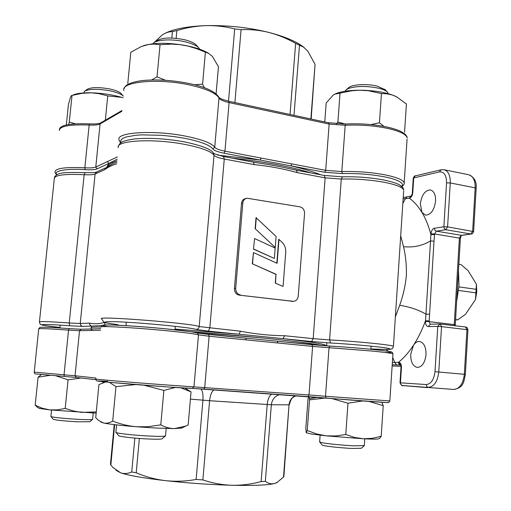 <?xml version="1.0" encoding="UTF-8"?>
<svg xmlns="http://www.w3.org/2000/svg" width="511" height="511" viewBox="0 0 511 511"><rect width="100%" height="100%" fill="white"/><g stroke="black" fill="none" stroke-linecap="round" stroke-linejoin="round"><path stroke-width="0.77" d="M420.336 204.017C421.639 194.934 425.011 190.245 430.454 189.951C434.005 191.05 435.723 194.748 435.596 201.04C434.267 210.149 430.907 214.85 425.529 215.15L421.965 212.423L420.336 204.017M410.735 354.257L413.514 345.2C415.29 342.562 417.315 341.322 419.569 341.482C423.926 342.619 426.078 347.001 426.033 354.615C424.999 362.759 422.073 367.032 417.257 367.435C412.824 366.272 410.652 361.884 410.735 354.257M399.679 305.297C403.115 295.716 405.338 285.86 406.36 275.742C406.654 265.56 405.708 255.87 403.518 246.666C413.303 247.72 422.31 245.804 430.537 240.917L425.957 314.156C418.253 309.743 409.496 306.792 399.679 305.297L395.361 316.999M101.798 325.564L91.897 326.101L91.29 326.861M96.866 327.034L100.788 326.976C93.206 327.021 89.993 327.43 91.162 328.203C90.23 327.583 92.127 327.193 96.866 327.034M190.807 331.709C251.022 336.2 310.464 342.625 322.173 345.557C313.697 343.66 293.716 341.118 262.245 337.924L190.807 331.709M325.635 345.806L325.641 345.302C323.693 343.897 309.5 341.674 283.062 338.646L284.665 335.733C270.21 335.599 255.494 334.098 240.528 331.224L199.188 326.574L214.039 155.21C211.043 151.301 201.468 147.73 185.314 144.498C153.741 138.194 114.834 140.384 118.316 147.717M175.03 329.065L238.988 334.213L311.538 341.514L313.179 338.646L284.665 335.733M310.854 172.929C290.676 166.605 264.449 161.687 232.186 158.174C247.784 159.815 262.418 161.923 276.087 164.491C289.686 167.071 301.273 169.888 310.854 172.929M117.045 160.812L112.925 162.396C109.744 163.878 107.757 165.487 106.959 167.225C108.057 164.817 111.417 162.683 117.045 160.812M82.565 326.414L69.745 325.788C37.757 323.361 32.25 324.53 59.928 327.43C38.727 325.009 42.445 324.913 41.001 324.606C40.42 324.689 39.896 323.827 39.43 322.019C39.443 321.24 49.382 321.56 69.247 322.984L80.24 323.501L80.815 325.456L82.565 326.414L91.897 326.101C90.313 325.782 89.521 324.779 89.527 323.105L80.24 323.501L95.097 174.008L104.614 169.716L106.243 167.602L112.797 163.75L116.91 162.172M213.24 152.961L214.039 155.21C215.195 156.66 218.606 157.931 224.272 159.03L254.223 164.612L253.443 162.159L256.445 162.658C269.859 164.638 282.021 166.912 292.931 169.473L296.444 170.227L297.3 172.641L325.143 177.834L313.179 338.646L329.589 339.93C356.876 341.367 393.202 345.046 393.432 346.324L393.419 346.535M253.443 162.159L223.55 156.551L213.815 153.568L213.873 153.958C212.512 149.78 202.771 145.769 184.656 141.924C166.107 138.622 149.391 137.625 134.502 138.947C120.494 141.004 119.855 143.15 118.463 146.229M113.902 324.095L114.228 324.14C96.483 321.873 105.221 320.748 131.135 322.511C155.044 323.91 194.384 328.145 195.898 329.41L208.322 331.122L238.988 334.213L240.528 331.224M104.768 322.46L104.333 322.479L105.285 324.939M403.645 191.063L393.432 346.324C392.812 348.119 392.288 348.943 391.873 348.796C390.34 348.917 394.997 350.003 370.89 348.924C389.676 349.799 394.652 349.46 385.811 347.889C376.863 346.464 349.818 344.063 330.643 343.002L311.538 341.514M392.365 362.555L394.716 362.465L396.568 364.892L400.4 365.052L398.976 364.177L398.478 362.331L394.716 362.465L392.697 357.457M388.245 351.306L386.22 349.422M429.457 314.239L425.957 314.156L425.503 320.723L429.183 320.94L433.999 241.186L430.537 240.917L430.933 233.846C431.322 230.742 432.466 228.877 434.363 228.257L443.867 226.769L446.55 182.881C446.499 175.247 444.116 171.594 439.409 171.907L413.725 177.943L412.773 192.634C412.486 195.611 411.349 197.463 409.362 198.179C413.936 201.519 418.139 206.272 421.965 212.423C425.701 218.625 428.678 225.996 430.894 234.523L434.542 234.645L434.586 233.961L459.389 238.1L454.247 324.6L429.138 321.63L429.183 320.94M403.128 198.932L405.453 198.67L402.834 203.41M410.774 196.147L407.005 196.882L405.453 198.67L409.362 198.179L410.921 196.115M426.219 384.547C431.048 384.023 433.973 379.737 435.002 371.682L437.767 326.408L428.25 326.567C426.385 326.267 425.459 324.549 425.459 321.419L425.503 320.723C422.156 329.908 418.158 338.065 413.514 345.2C408.857 352.29 403.85 358 398.478 362.331L398.867 362.344C400.592 362.727 401.454 364.458 401.442 367.537L400.452 382.835L426.219 384.547L426.736 386.476L428.205 387.376C434.043 386.827 437.569 381.685 438.777 371.951L441.53 326.631L437.767 326.408L439.862 324L430.326 324.191L428.25 326.567M455.569 319.573L457.747 319.835L465.502 314.31L475.498 299.523L476.111 289.303L458.935 286.907M475.913 292.848L458.61 290.465M455.55 319.886L457.747 319.835M475.498 299.523L476.776 291.781L476.38 284.148L476.111 289.303M476.38 284.148L468.05 270.6L461.011 264.583L458.852 264.251M385.268 89.802L377.303 86.129C367.039 83.51 351.178 84.494 348.591 87.828L346.733 89.336M388.296 93.577L387.178 91.795C385.575 90.402 382.726 89.201 378.632 88.199C366.662 85.822 356.582 85.918 348.387 88.505L345.781 90.115L345.168 91.22M196.652 45.517L195.879 44.661C193.72 42.72 189.945 41.078 184.56 39.743C171.159 37.105 161.795 37.514 156.468 40.976L154.68 42.279M199.731 49.248L198.409 47.491C195.956 45.287 191.638 43.422 185.467 41.896C172.839 38.74 156.634 39.488 153.306 43.282L152.859 43.818M121.311 93.826L120.832 93.277C118.974 91.616 115.275 90.179 109.75 88.978C98.438 86.985 90.843 87.164 86.959 89.514L85.03 90.92M123.323 96.132L122.998 95.787C120.883 93.896 116.655 92.267 110.325 90.894C98.131 88.716 89.572 88.799 84.654 91.156L83.727 92.945M456.642 301.516L459.006 285.86L458.482 270.46M319.726 442.111L322.166 444.998C321.342 445.777 339.758 447.917 352.149 448.454L361.334 448.256M319.586 441.945L322.671 442.845C330.898 444.142 341.297 445.138 353.868 445.841L364.305 445.586M116.048 432.472L118.673 435.583C117.824 436.451 134.463 438.387 148.235 438.987C155.996 439.326 160.582 439.281 161.993 438.866L162.204 438.687M115.844 432.229C114.809 433.168 133.876 435.359 149.653 436.075C158.531 436.471 163.763 436.445 165.347 435.985L165.519 435.698M50.972 416.586L53.221 419.231C55.111 420.08 63.006 420.93 76.906 421.779L89.795 421.76M50.857 416.452L51.63 416.804C56.382 417.73 65.153 418.573 77.94 419.333C86.302 419.761 91.156 419.806 92.51 419.474L92.612 419.307M278.993 239.269L277.096 263.331L253.456 252.568L252.281 263.746L275.953 274.388L275.263 283.107L283.075 286.435L285.732 252.332C285.949 248.276 284.678 244.858 281.938 242.08L278.719 239.314L276.834 263.21M256.043 217.629L255.142 228.679L275.225 247.471L276.093 236.491L256.043 217.629M240.585 295.039C237.36 294.285 235.737 292.088 235.705 288.447L242.802 203.084C243.153 200.44 244.494 198.805 246.819 198.179L299.995 206.846C302.997 207.702 304.524 209.868 304.556 213.349L298.239 296.15C297.785 299.248 296.188 300.973 293.448 301.337L239.282 295.147C236.069 294.4 234.447 292.209 234.421 288.574L241.505 203.423L242.802 203.084M254.599 238.541L253.475 249.106L274.35 258.477L275.174 248.046L254.599 238.541L253.475 249.106M275.263 283.107L283.075 286.435M275.953 274.388L275.538 283.081M252.281 263.746L276.227 274.356M253.456 252.568L252.549 263.708M255.142 228.679L275.225 247.471M256.305 217.571L255.404 228.621M292.733 301.305L239.282 295.147M291.34 301.401L292.273 301.413M246.257 198.325L245.516 198.53C243.198 199.156 241.856 200.785 241.505 203.423M253.743 249.061L274.35 258.477M392.927 354.027L392.933 353.855C391.841 353.261 385.147 352.347 372.864 351.114L312.604 346.407L311.914 344.676L245.663 338.11L246.27 339.892L312.604 346.407L308.995 394.958L163.724 384.757C130.944 382.388 91.539 378.996 95.857 378.945M387.913 402.451C392.55 403.205 354.902 400.515 326.139 398.043L325.501 396.261L308.995 394.958L308.018 396.613L203.876 389.114M326.12 398.043L308.031 396.619M246.27 339.892L209.12 336.244L208.565 334.437L197.463 333.025L198.472 334.852L209.12 336.244L204.751 387.351L203.863 389.107L192.238 388.392L193.982 386.674L198.472 334.852C195.157 333.907 185.186 332.597 168.56 330.924C136.054 327.66 96.758 325.539 100.884 327.174M191.995 388.386C187.55 388.424 152.802 386.003 124.831 383.665C96.055 381.187 90.37 380.433 107.783 381.398M76.337 377.482L64.341 376.435L64.041 374.812L34.231 372.123L38.715 328.931C38.708 328.279 48.647 328.675 68.531 330.125L79.524 330.7L75.047 375.764L64.041 374.812L68.531 330.125L69.132 328.624L81.025 329.244M283.496 477.217L289.028 404.84L271.341 404.763L265.343 481.368C268.269 483.521 271.264 484.249 274.343 483.559L277.013 482.537L283.841 476.731L289.028 404.84C289.526 400.522 291.679 397.475 295.473 395.712M279.766 394.581C274.861 396.051 272.05 399.449 271.341 404.763L209.593 400.713L202.873 479.918C212.435 483.17 222.164 484.952 232.051 485.271C241.952 485.437 251.642 484.185 261.134 481.528L267.196 404.552C267.77 399.097 269.329 395.584 271.865 394.013M139.369 438.451L136.213 472.777C145.565 476.789 155.325 479.414 165.487 480.647C175.669 481.72 185.889 481.317 196.141 479.446L202.924 400.202C203.282 394.69 202.612 390.921 200.906 388.903M114.662 424.667L110.842 465.042L112.816 467.354L120.59 472.809C124.135 473.972 127.846 473.703 131.723 472.004L134.853 438.087M116.093 470.344L120.59 472.809C128.6 475.498 143.565 478.104 165.487 480.647C187.978 483.125 210.168 484.671 232.051 485.271C253.29 485.744 267.387 485.175 274.343 483.559L277.562 482.237M265.343 481.368L261.134 481.528M202.873 479.918L196.141 479.446M136.213 472.777L131.723 472.004M110.842 465.042L110.465 464.282L114.221 424.615M100.744 328.669L92.434 328.95L90.83 330.457L100.59 330.208M276.713 341.188L277.249 341.239L277.895 342.996M208.597 334.443L245.663 338.11L197.387 333.019M306.332 432.804L311.052 433.928L326.063 435.838L316.443 433.896L307.245 430.473L306.242 432.696L305.808 428.499L307.992 399.11L308.638 396.657M378.587 438.853L379.73 438.304L381.193 436.298L372.404 438.304L363.43 438.783L354.493 437.422L345.768 434.497L335.912 435.96L326.063 435.838L363.43 438.783C371.951 439.185 376.997 439.211 378.587 438.853L378.919 438.693M381.193 436.298L383.224 405.664L381.992 402.585M345.768 434.497L347.959 403.224L362.465 401.001M368.955 401.422L383.224 405.664M307.245 430.473L309.519 399.864L325.66 398.005M331.76 398.523L347.959 403.224M309.206 396.702L309.519 399.864M317.312 397.322L309.455 398.733M180.843 387.836L191.044 391.867L188.163 424.992L185.851 426.04L174.417 428.62C169.761 428.531 165.213 427.279 160.78 424.877L147.481 426.768L136.392 426.742L156.238 428.052L174.417 428.62L181.788 428.001M100.718 421.914L103.688 423.051C109.776 424.239 120.673 425.471 136.392 426.742C128.21 425.989 120.309 424.104 112.695 421.09C109.59 422.897 106.588 423.549 103.688 423.051L98.508 420.4L95.723 417.704L98.923 384.611L105.534 381.966M112.695 421.09L115.965 386.655L135.46 384.591M144.045 385.211L163.871 390.423L160.78 424.877M163.871 390.423L175.139 387.51M109.38 382.324L115.965 386.655M191.044 391.867L184.944 388.079M37.571 407.459L39.602 408.487L49.733 409.899L42.266 408.244L35.182 405.223L37.578 407.452M96.285 411.93L81.243 412.371L73.13 410.901L65.204 408.423L57.443 409.879L49.733 409.899L96.17 413.131M41.506 374.493L38.076 377.195L35.182 405.223M38.076 377.195L50.187 375.31M55.59 375.719L68.065 379.839L65.204 408.423M68.065 379.839L81.14 378.025M103.81 381.794L104.218 381.947M320.838 174.807C313.16 171.683 303.189 168.707 290.925 165.864L291.883 163.916L224.942 151.173L229.094 102.583L329.141 124.077L345.18 125.278L345.826 124.007L328.643 122.723L329.141 124.077L325.699 170.355L291.883 163.916M120.679 142.978C119.184 140.71 118.654 139.637 119.089 139.765C115.633 132.183 154.526 129.807 186.055 136.239C202.19 139.541 211.746 143.214 214.729 147.251C215.885 148.746 219.289 150.055 224.942 151.173L224.042 153.198L324.715 172.258L342.421 173.593L341.821 171.568L325.699 170.355L324.715 172.258M310.88 118.897L315.051 64.341L307.788 51.119L303.457 47.05L295.633 43.403C287.163 38.561 278.31 34.92 269.073 32.487C259.818 30.2 250.492 29.242 241.083 29.632L234.9 102.526M171.824 38.025L172.418 31.586C169.077 31.586 165.66 32.717 162.159 34.991L152.827 43.818M228.513 101.146L234.69 28.935C225.287 26.508 215.687 25.409 205.882 25.633C196.071 26.004 186.4 27.664 176.863 30.596L176.154 38.325M304.224 47.593L302.129 45.996C294.738 40.797 283.72 36.294 269.073 32.487C248.602 27.434 227.542 25.148 205.882 25.633C187.262 26.323 173.459 28.993 164.465 33.637M315.051 64.341L311.173 118.961M172.418 31.586L176.863 30.596M234.69 28.935L241.083 29.632M217.475 155.076L260.156 160.039L261.089 158.052M56.791 174.813C55.392 173.433 54.798 172.463 55.003 171.907C55.309 168.285 65.261 166.918 84.852 167.793C90.23 168.087 93.871 167.838 95.787 167.046L97.147 168.854L108.805 163.456L107.406 161.591L95.787 167.046L100.067 123.956L121.854 111.309M106.71 167.365L108.805 163.456L117.204 159.177M123.164 97.805C112.969 94.727 101.945 93.053 90.096 92.785C82.373 92.74 76.752 93.456 73.226 94.937M66.321 125.016L68.442 104.448L70.492 97.205L71.444 95.557L82.297 93.283L91.392 92.817L99.057 93.679L107.738 95.896L121.42 97.301M72.019 95.474L69.285 122.078L68.653 124.55M107.738 95.896L105.336 120.206M75.36 123.822L69.285 122.078M204.445 87.777L202.58 84.117L194.678 84.794M208.916 53.527L207.089 52.448C201.193 49.305 193.222 46.852 183.174 45.096C168.138 42.732 155.587 42.745 145.526 45.115L143.348 45.773M127.788 83.459L130.81 52.269L141.272 46.539L148.714 44.457L153.92 44.099L160.045 44.706L171.594 44.087L179.859 44.617L188.099 46.111L196.09 48.507L208.603 53.361L212.352 56.331L218.453 66.743L216.089 93.877M160.045 44.706L157.037 76.848L151.684 79.94M205.39 52.352L202.58 84.117M165.379 80.259L157.037 76.848M397.296 97.192L394.332 95.742C385.722 92.35 374.569 90.504 360.868 90.217C349.767 90.192 341.38 91.354 335.708 93.692M324.766 121.893L326.184 102.96L333.204 95.072L334.552 94.222L351.855 90.76L359.354 90.217L368.354 90.734L381.455 93.583L386.999 93.794L392.505 95.052L396.485 96.758L406.417 103.989L404.54 132.387M384.017 126.415L379.443 122.781L381.455 93.583M379.443 122.781L371.063 124.588M345.334 124.032L337.905 122.065L340.026 93.149M337.905 122.065L336.538 123.866M342.427 176.812L324.242 175.439L325.143 177.834L341.278 179.054L342.427 176.812C356.537 176.48 370.162 177.509 383.307 179.898C390.372 181.354 395.527 182.874 398.791 184.471L401.806 186.451C403.026 187.767 403.664 188.987 403.709 190.098C402.777 187.288 396.319 184.688 384.329 182.306C370.507 179.802 356.154 178.722 341.278 179.054L329.589 339.93L330.643 343.002M117.37 324.645L114.055 324.127C104.295 322.665 104.934 322.492 103.81 322.115L101.689 318.909C94.075 315.517 192.858 323.278 199.188 326.574C198.849 328.42 197.751 329.365 195.898 329.41M223.55 156.551L224.272 159.03L209.817 328.081L208.322 331.122M254.223 164.612C268.965 166.056 283.324 168.732 297.3 172.641M114.228 324.14C118.316 324.721 119.536 325.079 117.888 325.22M104.333 322.479C99.083 323.961 94.152 324.172 89.527 323.105M104.614 169.716C108.619 166.835 112.663 164.893 116.744 163.871M115.748 324.376L117.147 325.181M69.745 325.788L69.247 322.984L84.155 174.705C89.54 174.998 93.181 174.768 95.097 174.008L96.688 171.952L105.822 167.793M85.126 172.686L84.155 174.705C64.552 173.804 54.607 175.094 54.307 178.588L39.449 321.828M403.518 246.666L400.701 235.801M392.224 364.707L396.568 364.892M433.999 241.186L434.542 234.645M435.002 371.682L465.355 374.397C463.713 381.359 464.192 387.664 453.634 389.459L453.666 389.465M401.442 367.537L400.988 367.537L399.998 382.809L400.452 382.835L400.809 384.464L401.921 385.46L453.615 389.459C459.581 388.935 463.151 383.87 464.339 374.276L466.939 329.582L465.438 326.989M398.867 362.344L400.535 365.026M425.459 321.419L429.138 321.63L430.364 324.191M400.95 366.33L392.141 365.965L400.95 366.336M440.859 169.824L415.277 175.899L413.258 178.237L412.313 192.851M411.163 196.064L412.773 192.634M439.409 171.907L440.993 169.793L444.091 169.741C448.351 171.083 450.415 175.484 450.268 182.944L475.166 187.837C475.281 180.479 473.154 176.116 468.791 174.762L444.091 169.741M446.55 182.881L450.268 182.944L447.598 226.884L443.867 226.769L444.231 228.468L445.828 229.726L447.598 226.884L473.633 231.579M434.363 228.257L434.867 230.174L436.305 231.17L445.828 229.726L470.855 233.987L461.139 235.354L459.389 238.1L460.385 238.433L455.256 324.811L454.247 324.6L454.336 325.679M430.933 233.846L434.586 233.961L436.305 231.17L461.688 235.354M460.379 238.471L460.385 238.433C460.89 236.242 461.312 235.22 461.644 235.367L471.314 234L470.855 233.987L472.649 231.189L475.166 187.837L476.137 188.304M441.53 326.631L440.214 324.019L465.572 326.995C466.709 327.008 467.495 327.934 467.942 329.767L441.53 326.631M427.253 387.594L402.387 385.562C402.502 386.444 401.71 385.53 399.998 382.816M402.349 385.556L427.209 387.594M467.942 329.787L465.355 374.391M235.705 288.447L234.421 288.574M389.842 400.931L325.501 396.261L329.027 347.691L329.908 346.081C344.293 346.88 369.089 348.879 381.493 350.393C393.189 351.843 394.486 352.539 385.371 352.494M34.224 372.168C34.218 373.611 35.195 374.237 37.175 374.058L76.401 377.488L95.921 379.705L76.401 377.488L75.047 375.764L95.947 378.038M289.335 404.808L289.335 404.827C291.449 396.472 293.486 397.526 295.901 395.744M190.411 399.123L209.593 400.713C210.206 395.105 211.695 391.477 214.052 389.842M192.066 388.392L168.113 386.987L110.81 382.458L97.237 380.982C96.86 381.219 96.4 380.567 95.851 379.028M277.281 341.246L329.882 346.075C355.426 347.512 388.424 350.789 390.883 351.823C392.097 351.951 392.78 352.628 392.933 353.855L389.836 400.988C388.015 403.192 390.059 402.361 386.099 402.515L192.232 388.392M92.434 328.95L81.089 329.244L79.524 330.7L90.83 330.457M80.904 329.256L69.151 328.624C52.531 327.379 42.809 326.97 39.973 327.404L38.727 328.765M100.91 326.899L102.43 325.252C102.366 325.124 104.742 324.76 114.783 325.085C128.517 325.705 144.722 326.868 163.392 328.579L190.731 331.696L197.067 332.91M196.818 332.872C195.221 331.748 160.032 327.89 134.7 326.216C110.453 324.434 94.209 324.581 108.013 326.65M329.844 346.075L311.946 344.676M345.826 124.007C360.217 123.298 374.084 124.333 387.427 127.111C392.818 128.344 397.264 129.756 400.758 131.359L405.408 134.444C406.756 136.181 407.337 137.312 407.146 137.836C406.264 134.336 399.877 131.212 387.99 128.472C374.269 125.623 360 124.556 345.18 125.278L341.821 171.568C356.691 171.185 371.031 172.264 384.84 174.813C396.811 177.247 403.262 179.917 404.188 182.823C404.68 183.532 403.939 184.797 401.972 186.611M342.421 173.593C356.716 173.242 370.501 174.283 383.78 176.71C394.984 178.697 406.711 183.206 400.982 186.854M121.126 142.639L120.673 141.138L121.254 139.656L123.017 138.264L126.013 137.031L135.485 135.294L141.592 134.866L161.961 135.319L174.628 136.667L185.161 138.392C200.638 141.553 209.849 145.06 212.793 148.918C214.09 150.547 217.839 151.978 224.042 153.198M123.866 90.581C120.583 81.479 159.368 77.959 190.641 85.196C206.648 88.914 216.096 93.187 218.995 98.016L214.729 147.251L212.793 148.918M404.188 182.823L407.069 139.043M218.644 96.835L218.995 98.016C220.113 99.805 223.486 101.331 229.094 102.583L228.698 101.191C217.801 98.259 220.643 98.074 218.976 97.409L218.938 97.409C215.527 91.718 205.978 87.164 190.284 83.753C172.788 80.157 156.609 79.116 141.739 80.629C126.754 82.891 124.997 86.187 124.045 88.722M59.295 130.522C59.685 126.14 69.637 124.314 89.15 125.048C94.503 125.31 98.144 124.946 100.067 123.956L100.878 122.806L121.925 110.542M57.072 174.66C52.141 170.757 67.88 168.355 85.126 169.658L84.852 167.793L89.15 125.048L89.719 123.924M328.401 122.749L228.487 101.216M299.491 45.268L294.01 115.262M290.037 114.407L295.633 43.403M117.421 156.922L107.406 161.591M85.126 169.658C91.022 169.978 95.027 169.709 97.147 168.854M325.641 345.302L325.603 345.806M324.242 175.439L296.444 170.227M54.402 177.719C54.524 176.48 55.699 175.33 57.935 174.264C59.947 172.68 68.966 172.13 84.992 172.629C97.78 172.903 94.439 172.233 96.355 172.092M406.897 196.907L403.217 197.597M400.988 367.53L400.835 365.071M413.265 178.179C414.07 176.352 414.734 175.592 415.277 175.899M455.288 325.788L455.256 324.792M471.314 234C471.583 233.303 471.774 235.488 473.633 231.54L476.143 188.252C476.859 181.769 474.406 177.272 468.791 174.762M384.777 89.284L387.178 91.795M342.792 124.103L342.843 123.451M195.879 44.661L198.409 47.491M120.832 93.277L122.998 95.787M361.2 448.371L364.19 445.784M364.292 445.733L364.758 438.847M370.871 349.249L371.082 346.145M319.63 441.887L320.116 435.168M326.625 345.877L326.855 342.772M161.993 438.866L165.347 435.985M165.5 435.909L166.164 428.474M174.973 329.748L175.273 326.331M115.914 432.153L116.604 424.89M125.974 325.648L126.3 322.217M89.674 421.869L92.51 419.474M92.6 419.429L93.219 413.035M50.896 416.408L51.541 410.09M59.87 327.973L60.164 325.117M293.448 301.337L292.049 301.426M276.508 482.876L277.019 482.544M181.277 428.25L185.851 426.046M104.416 381.851L102.692 382.669M100.654 122.934C98.751 123.803 95.078 124.116 89.623 123.873C70.199 123.177 60.132 125.029 59.404 129.436M302.129 45.996L303.457 47.044M207.089 52.448L208.603 53.361"/></g></svg>
